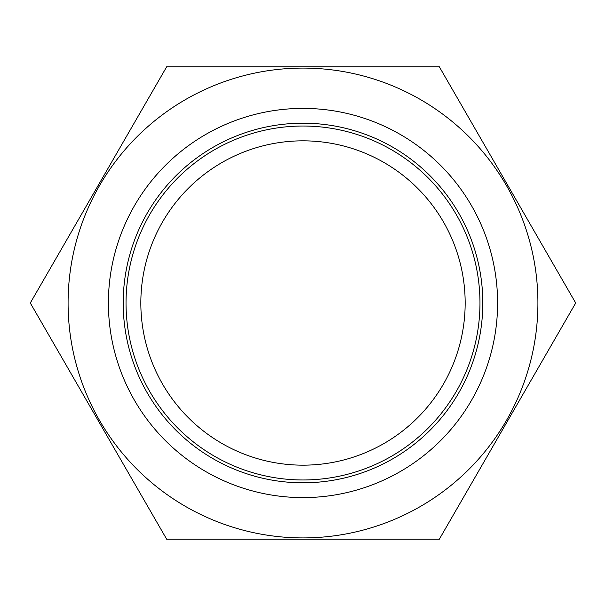 <?xml version="1.0" encoding="UTF-8"?>
<svg xmlns="http://www.w3.org/2000/svg" width="606" height="606" viewBox="0 0 606 606"><rect width="100%" height="100%" fill="white"/><g stroke="black" fill="none" stroke-linecap="round" stroke-linejoin="round"><path stroke-width="0.91" d="M497.602 303A194.602 194.602 0 0 0 303 108.398A194.602 194.602 0 0 0 108.398 303A194.602 194.602 0 0 0 303 497.602A194.602 194.602 0 0 0 497.602 303M439.35 66.834L575.7 303L500.776 432.775L439.35 539.166L166.65 539.166L30.3 303L105.224 173.225L166.65 66.834L439.35 66.834M482.808 303A179.808 179.808 0 0 0 303 123.192A179.808 179.808 0 0 0 123.192 303A179.808 179.808 0 0 0 303 482.808A179.808 179.808 0 0 0 482.808 303M465.166 303A162.166 162.166 0 0 1 303 465.166A162.166 162.166 0 0 1 140.834 303A162.166 162.166 0 0 1 303 140.834A162.166 162.166 0 0 1 465.166 303M126.033 303A176.967 176.967 0 0 0 303 479.967A176.967 176.967 0 0 0 479.967 303A176.967 176.967 0 0 0 303 126.033A176.967 176.967 0 0 0 126.033 303M537.916 303A234.916 234.916 0 0 0 303 68.084A234.916 234.916 0 0 0 68.084 303A234.916 234.916 0 0 0 303 537.916A234.916 234.916 0 0 0 537.916 303"/></g></svg>
